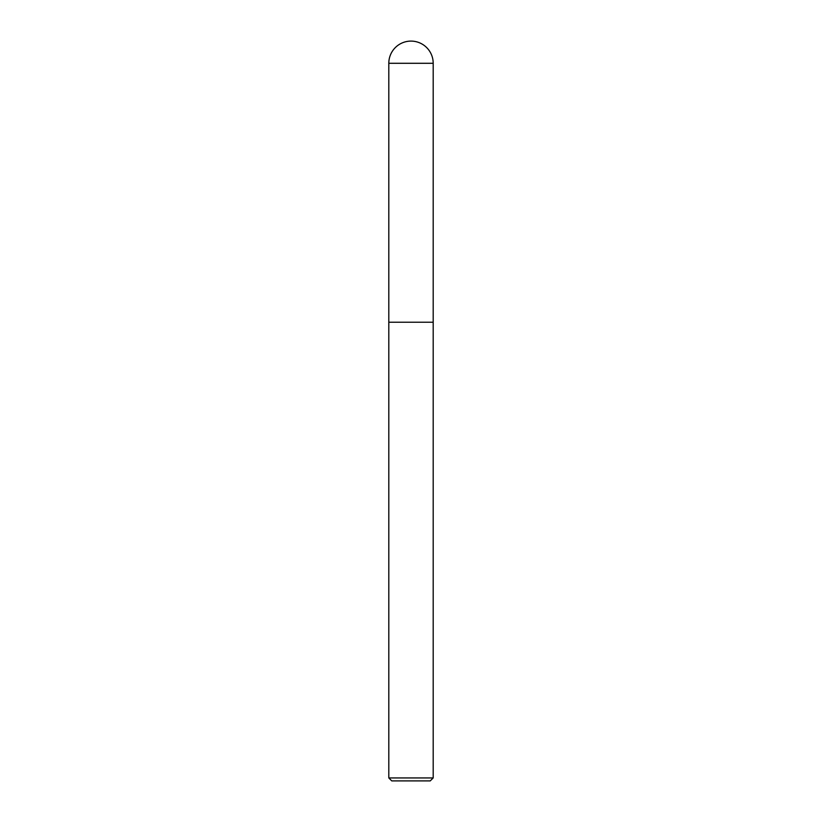 <?xml version="1.0" encoding="UTF-8"?>
<svg xmlns="http://www.w3.org/2000/svg" width="822" height="822" viewBox="0 0 822 822"><rect width="100%" height="100%" fill="white"/><g stroke="black" fill="none" stroke-linecap="round" stroke-linejoin="round"><path stroke-width="1.23" d="M433.194 777.941L433.194 63.294A22.194 22.194 0 0 0 411 41.1A22.194 22.194 0 0 0 388.806 63.294L388.806 777.941L391.765 780.9L430.235 780.9L433.194 777.941L388.806 777.941M388.806 322.224L433.194 322.224L388.806 322.224M388.806 63.294L433.194 63.294"/></g></svg>
